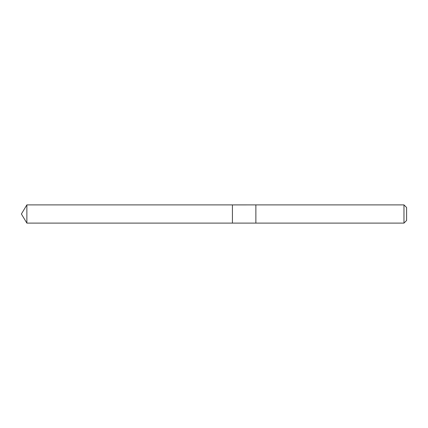 <?xml version="1.0" encoding="UTF-8"?>
<svg xmlns="http://www.w3.org/2000/svg" width="428" height="428" viewBox="0 0 428 428"><rect width="100%" height="100%" fill="white"/><g stroke="black" fill="none" stroke-linecap="round" stroke-linejoin="round"><path stroke-width="0.64" d="M232.42 223.106L26.873 223.111L21.4 214L26.873 223.111L232.42 223.106L232.42 204.9L255.869 204.894L255.869 223.106L232.42 223.106L232.42 204.894L26.873 204.889L26.873 223.106M255.869 223.106L403.968 223.106M403.968 204.889L403.968 223.111L406.6 220.479L406.6 207.521L403.968 204.889L255.869 204.889L255.869 223.111M21.4 214L26.873 204.889"/></g></svg>
